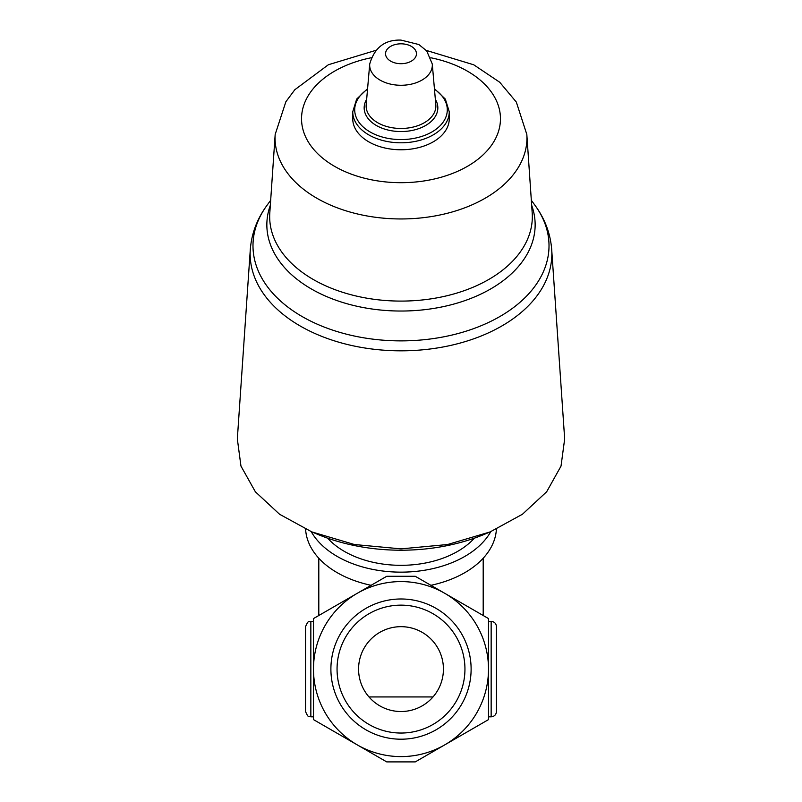 <?xml version="1.0" encoding="UTF-8"?>
<svg xmlns="http://www.w3.org/2000/svg" width="802" height="802" viewBox="0 0 802 802"><rect width="100%" height="100%" fill="white"/><g stroke="black" fill="none" stroke-linecap="round" stroke-linejoin="round"><path stroke-width="1.2" d="M443.426 669.099A42.426 42.426 0 0 0 379.787 632.357A42.426 42.426 0 0 0 379.787 705.84A42.426 42.426 0 0 0 443.426 669.099M471.115 669.099A70.115 70.115 0 0 0 365.943 608.377A70.115 70.115 0 0 0 365.943 729.81A70.115 70.115 0 0 0 471.115 669.099M357.251 744.878A87.498 87.498 0 0 1 357.251 593.31A87.498 87.498 0 0 1 488.498 669.099A87.498 87.498 0 0 1 357.251 744.878L313.502 719.615L313.502 618.573L386.734 576.287L415.266 576.287L488.498 618.573L488.498 719.615L415.266 761.9L386.734 761.9L357.251 744.878M444.298 593.049L415.266 576.287M371.115 585.31A95.458 61.363 180 0 1 305.602 529.17M496.398 529.17A95.458 61.363 180 0 1 430.885 585.31M490.774 531.646A95.458 61.363 180 0 1 401 572.147A95.458 61.363 180 0 1 311.226 531.646M250.294 249.592L237.332 438.925L240.961 466.092L255.367 491.796L279.557 514.252L311.888 531.927L354.414 544.518L401 548.869L447.556 544.528L490.112 531.927L522.453 514.242L546.673 491.766L561.029 466.082L564.668 438.935L551.706 249.592A150.856 96.962 180 0 1 401 350.825A150.856 96.962 180 0 1 250.294 249.592C251.547 233.522 257.141 218.735 267.066 205.232A148.019 95.147 180 0 0 401 340.88A148.019 95.147 180 0 0 534.934 205.232L531.335 200.299M449.26 111.779L449.26 118.756A48.26 31.017 180 0 1 401 149.773A48.26 31.017 180 0 1 352.74 118.756L352.74 111.779A48.26 31.017 180 0 0 401 142.806A48.26 31.017 180 0 0 449.26 111.779L445.341 99.087L434.423 88.651M311.888 531.927L317.782 534.393A152.971 98.325 0 0 0 401 550.212A152.971 98.325 0 0 0 484.218 534.393L490.112 531.927M474.393 538.152A84.852 54.546 180 0 1 327.607 538.152M496.458 626.673L496.458 711.524C496.147 714.742 494.373 716.507 491.155 716.828L491.155 621.37C494.373 621.68 496.147 623.445 496.458 626.673M310.845 716.828L310.845 621.37C309.191 622.873 309.091 618.322 305.542 626.673L305.542 711.524C309.091 719.865 309.191 715.314 310.845 716.828L313.502 716.828M464.949 669.099A63.949 63.949 0 0 0 369.03 613.71A63.949 63.949 0 0 0 369.03 724.477A63.949 63.949 0 0 0 464.949 669.099M531.666 205.272A134.155 86.235 180 0 1 401 311.036A134.155 86.235 180 0 1 270.334 205.272M532.197 212.961A131.327 84.41 180 0 1 401 301.091A131.327 84.41 180 0 1 269.803 212.961L275.176 134.445A125.944 80.952 180 0 0 401 218.956A125.944 80.952 180 0 0 526.824 134.445L532.197 212.961M401 43.819A15.449 9.935 180 0 1 414.383 58.726A15.449 9.935 180 0 1 387.617 58.726A15.449 9.935 180 0 1 401 43.819M432.278 64.01A31.328 20.14 180 0 1 401 85.273A31.328 20.14 180 0 1 369.722 64.01L366.183 104.801A34.877 22.416 180 0 0 401 128.47A34.877 22.416 180 0 0 435.817 104.801L432.278 64.01L426.734 50.937L418.855 44.531L401 40.1C384.95 39.549 374.524 47.518 369.722 64.01M435.346 99.318A36.832 23.679 180 0 1 401 131.558A36.832 23.679 180 0 1 366.654 99.318M434.473 89.263A46.295 29.754 180 0 1 433.481 131.017A46.295 29.754 180 0 1 368.519 131.017A46.295 29.754 180 0 1 367.527 89.263M430.814 57.764A99.458 63.929 180 0 1 481.651 156.169A99.458 63.929 180 0 1 320.349 156.169A99.458 63.929 180 0 1 371.186 57.764M318.805 558.232L318.805 615.515M483.195 558.232L483.195 615.515M270.665 200.299L267.066 205.232M551.706 249.592C550.453 233.522 544.859 218.735 534.934 205.232M367.577 88.651L356.659 99.087L352.74 111.779M375.737 50.396L328.389 64.731L294.815 89.734L285.863 101.764L275.176 134.445M526.824 134.445L516.328 102.075L499.726 82.245L473.731 64.792L426.263 50.396M488.498 716.828L491.155 716.828M488.498 621.37L491.155 621.37M310.845 621.37L313.502 621.37M433.01 696.938L368.99 696.938"/></g></svg>
